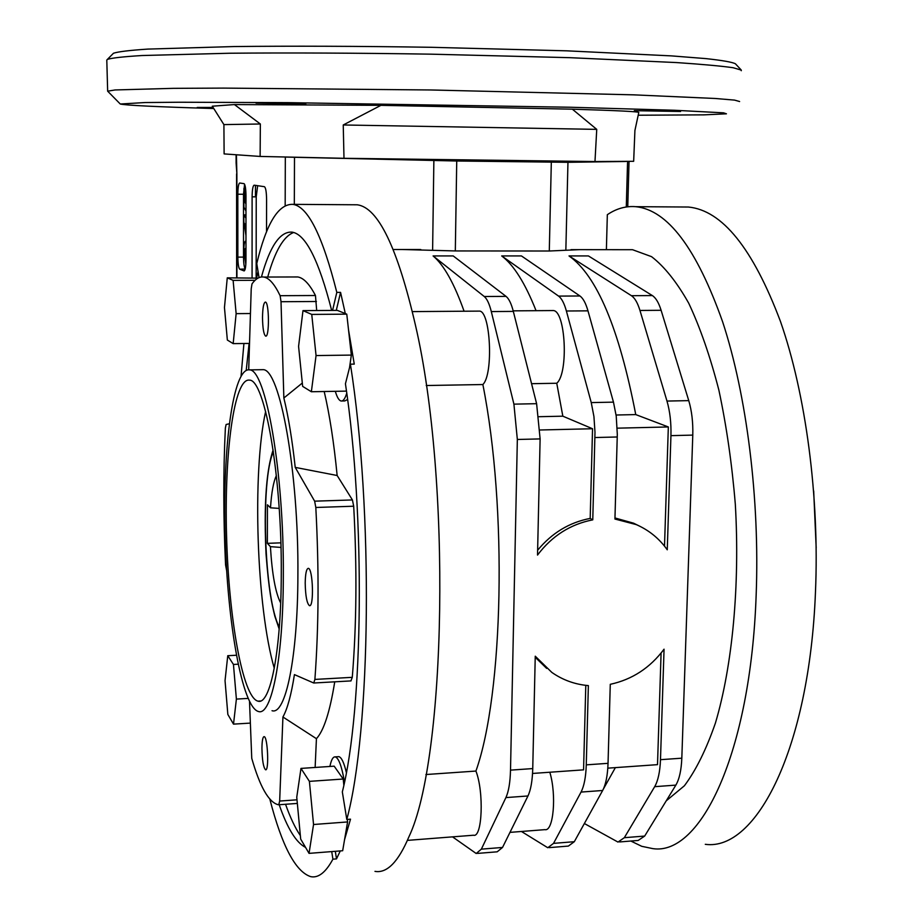 <?xml version="1.0" encoding="UTF-8"?>
<svg xmlns="http://www.w3.org/2000/svg" width="923" height="923" viewBox="0 0 923 923"><rect width="100%" height="100%" fill="white"/><g stroke="black" fill="none" stroke-linecap="round" stroke-linejoin="round"><path stroke-width="1.38" d="M521.426 831.473L547.789 847.741L553.535 843.368L574.302 841.707L602.65 790.492C605.823 784.515 607.622 775.458 608.038 763.333L610.276 684.312C632.186 679.559 650.115 667.837 664.052 649.181L660.487 759.675C660.014 771.72 658.076 780.72 654.684 786.673L624.329 837.692L617.995 842.076L584.363 823.524M549.22 847.626L568.372 846.079L574.302 841.707M553.535 843.368L581.052 792.072C584.132 786.084 585.874 777.016 586.267 764.855L588.366 685.604C574.948 684.439 562.776 680.043 551.839 672.417L535.248 656.195L532.744 768.582C532.398 780.835 530.794 789.961 527.956 795.972L502.527 847.452L497.197 851.814L477.491 853.406M537.624 550.246C551.792 533.044 569.318 522.43 590.189 518.414L592.774 519.845C570.368 524.218 551.954 535.963 537.521 555.069L540.117 438.91L536.609 403.686L513.326 311.397C511.33 303.667 508.908 298.66 506.046 296.387L453.205 255.925L433.095 255.925L484.24 296.502C487.009 298.787 489.363 303.817 491.301 311.57L513.915 404.147L517.341 439.475L510.511 770.128C510.188 782.416 508.654 791.565 505.908 797.587L481.356 849.148L476.21 853.51L452.524 836.861M652.365 295.579L631.413 295.695L569.018 255.925L588.401 255.925L652.365 295.579C655.826 297.817 658.745 302.721 661.11 310.29L688.754 400.628C691.789 410.873 693.127 422.365 692.781 435.102L681.82 758.187C681.324 770.197 679.34 779.174 675.855 785.115L654.684 786.673M631.413 295.695C634.793 297.933 637.643 302.848 639.962 310.451L666.983 401.067C669.96 411.346 671.275 422.872 670.94 435.644L667.26 549.796C659.241 538.524 648.915 530.125 636.282 524.61L614.937 519.038L617.302 434.352L616.229 416.077L613.472 402.14L587.974 310.843C585.782 303.182 583.105 298.233 579.932 295.983L521.426 255.925L501.685 255.925L558.565 296.098L579.932 295.983M592.774 519.845L594.989 432.252L593.939 416.573L591.251 402.59L613.472 402.14M591.251 402.59L566.387 311.005C564.253 303.332 561.646 298.36 558.565 296.098M675.855 785.115L644.681 836.065L638.185 840.449L619.564 841.949M284.353 157.037L456.735 161.006L455.316 250.941L549.289 251.01L579.09 249.66M402.324 249.51L455.316 250.941M456.735 161.006L567.957 162.31L565.845 250.191M567.957 162.31L625.782 161.479M245.98 211.159L243.914 207.179L243.914 188.442L244.895 189.907L244.895 201.918L245.656 203.372M245.576 201.929L244.895 201.918M244.895 189.907L245.726 189.919M245.622 188.88L243.914 188.442M245.98 235.653L243.845 221.589L243.845 214.874L245.98 218.22M245.98 224.843L245.241 223.816L245.98 228.639M245.98 215.994L245.253 214.874L243.845 214.874M245.83 264.336L243.845 250.825C243.857 244.86 244.422 241.63 245.541 241.145L245.98 241.376M245.968 249.048L245.31 248.506C244.468 251.033 244.687 253.813 245.968 256.882M256.156 277.95L256.225 196.853L257.655 185.685M266.528 231.938L266.585 199.46C266.459 191.903 265.743 187.646 264.416 186.7L254.16 185.165C252.914 185.719 252.233 189.596 252.106 196.83L252.071 277.765M244.583 184.231L243.51 194.268L243.51 257.113C243.603 263.482 244.18 267.405 245.23 268.905M239.738 269.216L244.122 270.924C245.241 270.439 245.864 266.805 245.968 260.032L245.98 195.711C245.864 188.592 245.206 184.565 244.041 183.654L239.703 183.008C238.561 183.539 237.926 187.277 237.822 194.222L237.857 257.102C237.972 264.036 238.596 268.074 239.738 269.216L245.195 269.008M509.981 832.373L544.87 829.65C553.477 831.946 556.754 795.095 549.82 772.228M425.895 774.535L475.922 771.063C484.114 791.796 482.314 838.107 473.534 835.223L407.412 840.38M538.997 416.7L562.834 416.181L556.754 383.253L531.567 383.691M556.754 383.253C568.833 373.111 565.522 309.736 552.992 310.555L552.15 310.566M478.518 311.109L479.279 311.109C490.517 310.29 493.69 374.311 482.867 384.533L426.23 385.526M374.98 871.37C386.956 873.481 398.274 861.967 408.912 836.826C446.224 758.821 451.37 479.579 415.477 325.311C397.559 247.722 378.165 207.548 357.293 204.791L353.059 204.756M241.076 375.88L243.926 343.494M258.048 271.466L256.629 278.135L227.266 277.835L233.115 280.373L236.138 313.647L233.173 343.621L227.346 340.045L224.462 307.521L227.266 277.835M259.04 277.604L256.767 263.563C266.32 223.528 278.354 203.787 292.868 204.352C307.924 206.44 322.565 235.792 336.814 292.383L340.564 292.372L345.306 313.566L337.333 310.382L302.986 310.624L298.579 346.39L302.652 386.379L311.363 391.744L316.058 355.563L311.743 314.42L302.986 310.624M316.058 355.563L351.34 355.09L348.548 330.007L354.259 364.112L350.417 364.158C373.515 510.661 370.884 730.751 346.794 819.451L350.509 819.174L344.567 839.618L342.675 850.729L309.043 853.371L300.679 839.065L296.756 797.218L300.979 768.409L309.401 781.366L313.543 824.504L309.043 853.371M331.726 851.583L332.915 859.175L336.503 858.886L340.287 850.914M332.915 859.175C325.75 872.431 318.343 878.246 310.705 876.642C295.522 871.693 281.896 845.883 269.851 799.203M813.682 490.932L816.186 547.87M705.287 844.314C756.202 851.433 809.321 748.772 815.447 592.543C819.601 497.059 805.779 393.775 780.42 321.319C752.88 248.368 722.201 210.271 688.373 207.029L681.451 206.983M606.388 249.683L607.334 214.69C616.379 208.563 625.84 205.887 635.751 206.683C667.594 209.913 696.553 248.299 722.64 321.85C746.672 394.906 759.894 499.101 756.145 595.37C750.63 752.903 700.719 856.083 652.78 848.618L641.727 846.31L630.847 841.038M666.256 800.818L684.381 785.785C695.93 770.359 706.291 749.43 715.44 722.986C732.4 666.002 740.027 585.528 735.319 504.304C731.985 464.027 726.516 425.988 718.89 390.187C710.214 356.532 700.153 327.538 688.72 303.206C676.767 282.023 664.375 266.505 651.546 256.652L632.532 249.706L626.625 249.695M614.96 517.965L633.559 523.179L640.077 526.375M546.658 668.39L535.225 657.268M540.059 429.991L592.543 428.745L590.189 518.414M562.834 416.181L592.543 428.745M585.793 685.351L583.567 769.851L532.536 773.451M616.079 415.015L635.751 414.589L668.333 426.957L617.21 428.168M661.087 653.057L657.511 764.648L607.807 768.155M433.095 255.925C443.894 264.993 454.22 283.43 464.073 311.224M482.867 384.533C507.523 508.411 503.358 694.2 475.922 771.063M664.514 546.128L668.333 426.957M615.376 767.613L603.457 788.9M569.018 255.925C596.904 275.631 619.148 328.519 635.751 414.589M536.055 310.682C525.152 283.165 513.696 264.913 501.685 255.925M280.846 542.839L267.37 543.347L267.439 504.8L270.497 507.812C271.524 492.34 273.485 481.61 276.369 475.633M279.184 508.4L270.497 507.812M280.673 602.996C275.504 593.016 272.089 574.233 270.416 546.658L267.37 543.347M270.416 546.658L280.973 547.431M274.281 668.275C256.513 607.669 252.048 472.449 265.639 411.473M227.762 655.699L225.039 680.643L227.843 714.448L233.507 724.128L236.392 699.092L233.45 664.456L227.762 655.699L236.369 655.249M233.45 664.456L238.122 664.202M236.392 699.092L248.022 698.411M233.507 724.128L250.145 723.113M311.363 391.744L346.183 391.121L346.333 390.117M311.743 314.42L346.771 314.155L345.306 313.566M348.548 330.007L346.771 314.155M349.552 367.55L351.34 355.09M300.979 768.409L334.172 766.171L343.218 779.024L343.841 785.161M309.401 781.366L343.218 779.024M313.543 824.504L347.59 821.943L344.567 839.618M347.336 819.416L347.59 821.943M233.173 343.621L249.522 343.437M236.138 313.647L250.445 313.532M233.115 280.373L255.06 280.304M257.413 278.446L256.629 278.135M344.752 780.835L344.475 782.185M344.256 780.87C341.683 766.044 338.683 758.048 335.257 756.883C333.03 756.629 331.253 759.814 329.915 766.459M335.314 851.306L336.503 858.886M346.794 819.451L342.329 791.911C363.293 709.291 365.439 515.911 345.433 383.772L350.417 364.158M332.568 310.416L336.814 292.383M336.284 310.393L340.564 292.372M262.501 317.604C262.674 307.855 263.632 302.675 265.374 302.063C269.239 301.879 269.539 337.714 265.662 336.122C263.747 334.588 262.697 328.415 262.501 317.604M261.936 748.426C262.028 740.8 262.767 736.866 264.128 736.623C267.705 736.496 269.228 771.386 265.559 769.782C263.424 767.567 262.213 760.448 261.936 748.426M305.201 583.036C305.386 573.61 306.424 568.706 308.328 568.337C312.978 568.268 314.155 607.553 309.447 605.65C306.874 603.457 305.467 595.912 305.201 583.036M334.737 681.82C329.915 711.795 323.811 730.739 316.427 738.677L282.923 716.998C287.457 708.806 291.287 694.673 294.425 674.609L313.739 683.008L314.893 679.42C318.77 626.705 319.081 569.399 315.816 507.477L314.639 501.166L295.222 467.384C292.21 439.856 288.426 416.735 283.857 398.009L302.306 383.045M324.204 391.514C329.638 414.773 333.953 442.775 337.149 475.507L295.222 467.384M229.25 423.772L226.123 424.499L225.374 428.018C223.228 471.734 223.297 517.376 225.57 564.934L226.666 570.783M283.857 398.009L281.019 301.717L280.119 295.695C274.581 284.157 269.135 277.938 263.782 277.05C259.64 276.392 255.717 278.677 252.002 283.88L251.218 288.761L248.702 369.8M316.693 310.532L315.458 295.51L280.119 295.695M350.936 680.886L352.274 677.332C356.601 624.859 357.074 567.818 353.694 506.219L352.424 499.943L337.149 475.507M249.522 701.63L251.748 758.302C259.79 786.373 268.466 801.81 277.788 804.614L278.781 804.764L279.669 801.049L282.923 716.998M315.135 767.451L316.427 738.677M260.921 369.708L262.986 369.673C279.819 368.439 298.798 471.607 297.898 575.144C297.771 657.591 285.565 715.36 272.031 710.71M283.326 575.756C283.28 658.364 271.547 716.202 258.486 711.518C242.103 707.364 227.266 622.264 225.074 534.844C222.628 447.378 233.081 367.4 249.429 369.881C265.674 368.646 284.099 472.022 283.326 575.756M281.273 573.448C281.25 650.946 270.266 705.53 257.955 701.157C242.611 697.361 228.627 617.522 226.55 535.144C224.254 452.731 234.13 377.726 249.429 380.138C264.739 379.088 281.988 476.233 281.273 573.448M294.599 276.958L297.76 276.958C303.575 277.846 309.47 284.03 315.458 295.51M331.657 310.416C318.827 260.217 305.617 234.119 292.037 232.123C280.061 231.327 269.862 246.279 261.44 276.969M279.208 804.729C287.411 828.45 296.191 842.676 305.536 847.383M249.106 343.437L246.222 370.331M346.356 772.516C344.014 762.64 341.51 757.345 338.856 756.652L337.933 756.71M341.868 400.986L344.821 400.928L347.59 399.509M346.748 393.21C345.075 398.69 343.183 401.286 341.095 400.997C338.983 400.536 337.057 397.305 335.314 391.306M293.676 232.504C283.638 236.196 274.985 251.044 267.716 277.038M285.553 804.268C290.237 817.547 295.175 827.989 300.344 835.58M741.157 69.952L735.435 63.802C732.424 62.153 722.605 60.433 705.968 58.611L671.483 55.888L566.884 50.834L431.076 47.292C359.52 46.162 290.653 45.919 234.05 46.554L147.784 49.092C129.439 50.327 118.006 51.711 113.483 53.246L112.848 53.892M212.302 106.203L223.908 124.605L260.355 123.994L234.419 104.564L212.302 106.203M380.934 105.337L343.241 124.974L596.743 129.37L572.352 109.179L380.934 105.337L234.419 104.564M572.352 109.179C617.81 110.564 639.939 111.683 638.774 112.537L634.92 130.466L633.663 161.306L594.977 161.548L596.743 129.37M255.994 103.099L305.825 104.022L255.994 103.099M634.309 110.679L680.586 111.475L634.309 110.679M213.259 107.979L197.222 107.437L212.959 107.437M638.704 115.225L703.926 114.856L726.436 113.817L723.574 112.837L674.586 110.264L570.391 107.241L288.103 102.649L179.466 102.234L145.049 102.545L120.278 104.011C125.666 105.337 156.76 106.837 213.548 108.522M260.355 123.994L260.124 156.437L343.991 158.294L343.241 124.974M343.991 158.294L594.977 161.548M260.124 156.437L224.116 153.91L223.908 124.605M739.611 101.53L734.593 100.111L715.325 98.484L633.697 94.85L430.614 89.969L223.654 88.1L173.386 88.343L115.017 89.958L107.656 91.181L120.152 103.884M741.273 70.713L741.284 70.09L733.116 67.725C721.278 66.041 702.415 64.322 676.524 62.568L569.86 57.676L431.122 54.169C357.986 53.015 287.618 52.692 229.873 53.234L142.027 55.53C123.428 56.672 111.879 57.953 107.391 59.395L106.791 60.157M502.527 847.452L481.356 849.148M532.744 768.582L510.511 770.128M527.956 795.972L505.908 797.587M581.052 792.072L602.65 790.492M586.267 764.855L608.038 763.333M681.82 758.187L660.487 759.675M688.754 400.628L666.983 401.067M692.781 435.102L670.94 435.644M594.954 437.537L617.256 436.983M536.609 403.686L513.915 404.147M540.117 438.91L517.341 439.475M506.046 296.387L484.24 296.502M513.326 311.397L491.301 311.57M566.387 311.005L587.974 310.843M661.11 310.29L639.962 310.451M644.681 836.065L624.329 837.692M236.403 154.764L236.876 173.974L236.115 163.152M236.934 277.811L236.876 173.974M255.463 196.853L255.475 185.361M433.868 160.602L432.61 250.087M551.319 162.206L549.289 251.01M627.571 161.71L626.29 206.971M285.322 157.095L285.172 205.598M294.495 157.395L294.322 204.364M256.225 196.853L252.106 196.83M243.51 257.113L237.857 257.102M243.51 194.268L237.822 194.222M273.393 451.797C260.182 479.995 264.174 599.638 279.323 627.132M316.416 301.498L281.019 301.717M352.424 499.943L314.639 501.166M353.694 506.219L315.816 507.477M352.274 677.332L314.893 679.42M296.998 799.814L279.669 801.049M297.333 803.425L278.85 804.752M236.092 154.741L236.103 162.806M236.576 173.905L236.634 277.811M629.036 161.663L627.755 206.775M552.992 310.555L513.188 310.855M479.279 311.109L412.373 311.605M292.868 204.352L357.293 204.791M688.373 207.029L635.751 206.683M633.559 523.179L636.282 524.61M393.233 249.498L420.784 249.522M571.049 249.648L632.532 249.706M279.184 629.013L274.835 616.218C271.5 602.281 268.951 591.643 266.02 553.731C262.986 488.163 269.193 461.881 273.127 449.974M351.017 680.909L313.889 682.997M249.429 369.881L262.986 369.673M257.955 701.157L260.448 701.007M263.782 277.05L297.76 276.958M338.856 756.652L335.257 756.883M107.656 91.181L106.791 60.018M113.483 53.246L107.391 59.395"/></g></svg>
